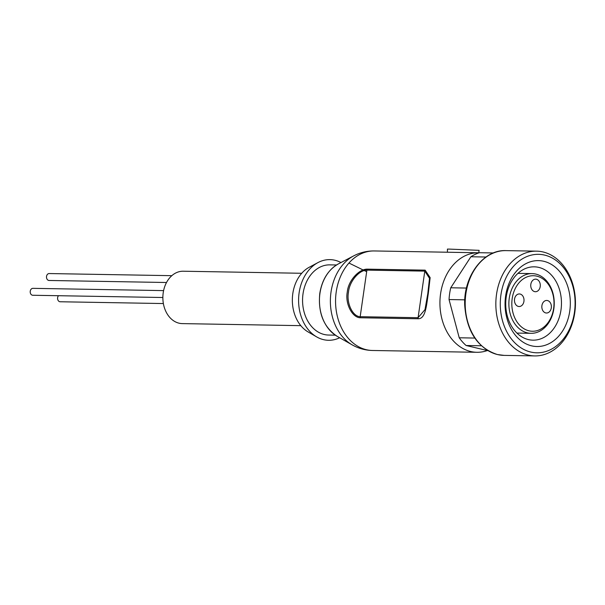<?xml version="1.0" encoding="UTF-8"?>
<svg xmlns="http://www.w3.org/2000/svg" width="605" height="605" viewBox="0 0 605 605"><rect width="100%" height="100%" fill="white"/><g stroke="black" fill="none" stroke-linecap="round" stroke-linejoin="round"><path stroke-width="0.91" d="M166.511 282.505L49.058 280.47A3.456 2.632 -89 0 1 46.54 276.394A3.456 2.632 -89 0 1 49.179 273.551L171.828 275.676M163.373 303.551L60.145 301.759A3.456 2.632 -89 0 1 57.626 297.69A3.456 2.632 -89 0 1 58.481 295.709M162.866 297.516L32.776 295.263A3.456 2.632 -89 0 1 30.25 291.194A3.456 2.632 -89 0 1 32.889 288.343L163.6 290.612M487.327 350.545A49.769 37.812 -89 0 1 476.876 352.291A49.769 37.812 -89 0 1 440.591 293.712A49.769 37.812 -89 0 1 478.6 252.769A49.769 37.812 -89 0 1 479.228 252.784M428.317 293.501C426.517 304.754 425.791 318.895 418.146 318.767L360.24 317.769C352.065 317.58 344.986 303.4 347.278 292.094C348.23 280.591 359.105 268.96 367.243 269.149L425.149 270.148L430.147 277.619L428.317 293.501M466.463 288.063L450.748 287.783A51.342 39 91 0 0 449.636 293.606A51.342 39 91 0 0 449.046 299.558L459.225 337.787A51.342 39 91 0 0 466.107 345.508L487.955 350.688M336.524 264.975L329.838 264.861A35.098 26.665 91 0 0 303.029 293.735A35.098 26.665 91 0 0 328.621 335.049L335.306 335.162M574.75 312.815A52.385 39.801 -89 0 1 534.737 355.914A52.385 39.801 -89 0 1 496.539 294.249A52.385 39.801 -89 0 1 536.552 251.151A52.385 39.801 -89 0 1 574.75 312.815M340.97 262.547A40.338 30.643 91 0 0 317.943 262.6L309.193 267.274A35.098 26.665 91 0 0 292.812 293.561A35.098 26.665 91 0 0 308.074 331.918L316.657 336.894A40.338 30.643 91 0 0 339.662 337.749M317.943 262.6A40.338 30.643 91 0 0 299.12 292.805A40.338 30.643 91 0 0 316.657 336.894M574.447 312.293A49.247 37.412 -89 0 1 530.706 352.027A49.247 37.412 -89 0 1 500.932 294.847A49.247 37.412 -89 0 1 544.674 255.106A49.247 37.412 -89 0 1 574.447 312.293M301.721 273.279L183.217 271.221A26.197 19.897 91 0 0 163.214 292.775A26.197 19.897 91 0 0 182.309 323.607L300.814 325.656M505.621 295.958A42.955 32.632 -89 0 1 543.782 261.292A42.955 32.632 -89 0 1 569.751 311.174A42.955 32.632 -89 0 1 531.598 345.841A42.955 32.632 -89 0 1 505.621 295.958M560.979 309.994A36.671 27.86 91 0 0 534.238 266.828A36.671 27.86 91 0 0 506.226 297.002A36.671 27.86 91 0 0 532.967 340.161A36.671 27.86 91 0 0 560.979 309.994M553.847 308.754A29.864 22.688 -89 0 1 531.039 333.317A29.864 22.688 -89 0 1 509.266 298.174A29.864 22.688 -89 0 1 532.075 273.604A29.864 22.688 -89 0 1 553.847 308.754M553.643 308.406A27.769 21.092 -89 0 1 528.982 330.806A27.769 21.092 -89 0 1 512.193 298.567A27.769 21.092 -89 0 1 536.862 276.16A27.769 21.092 -89 0 1 553.643 308.406M530.827 284.327A6.284 4.779 -89 0 1 535.629 279.155A6.284 4.779 -89 0 1 540.212 286.551A6.284 4.779 -89 0 1 535.41 291.723A6.284 4.779 -89 0 1 530.827 284.327M541.914 305.616A6.284 4.779 -89 0 1 546.716 300.451A6.284 4.779 -89 0 1 551.299 307.847A6.284 4.779 -89 0 1 546.496 313.019A6.284 4.779 -89 0 1 541.914 305.616M514.545 299.12A6.284 4.779 -89 0 1 519.34 293.947A6.284 4.779 -89 0 1 523.93 301.351A6.284 4.779 -89 0 1 519.128 306.523A6.284 4.779 -89 0 1 514.545 299.12M478.6 252.769L447.42 252.232L447.435 249.086L449.923 249.124L448.002 249.094A52.915 40.195 91 0 0 447.435 249.086M367.243 269.149L366.895 270.125C359.355 269.943 349.418 281.227 348.488 292.177C346.31 302.954 352.602 316.521 360.179 316.695L360.24 317.769M418.146 318.767L418.085 317.701L424.99 309.616L427.795 293.591L429.505 278.33L424.793 271.123L425.149 270.148M449.923 249.124L479.115 250.349L478.767 252.769M493.43 252.951L479.478 252.709A51.342 39 91 0 0 470.902 256.754L450.748 287.783M485.981 257.019L470.902 256.754M464.784 299.83L449.046 299.558M459.225 337.787L474.774 338.059M481.391 345.773L466.107 345.508M319.954 293.349A39.242 29.811 91 0 0 337.189 336.342C323.72 327.26 317.92 312.951 319.788 293.41C322.102 279.495 328.326 269.649 338.445 263.863A39.242 29.811 91 0 0 319.954 293.349M465.888 293.72A52.385 39.801 -89 0 1 505.901 250.621C483.44 249.457 463.415 276.198 464.7 305.049C466.606 331.502 477.504 347.996 497.37 354.53L504.078 355.385A52.385 39.801 -89 0 1 497.56 354.56A52.385 39.801 -89 0 1 465.888 293.72M447.42 252.224L374.238 250.954A49.769 37.812 91 0 0 336.221 291.905A49.769 37.812 91 0 0 372.514 350.484L476.876 352.291M338.445 263.863L353.736 255.854A48.203 36.618 91 0 0 331.018 292.071A48.203 36.618 91 0 0 352.193 344.88C358.5 348.45 365.276 350.318 372.514 350.484M366.895 270.125L424.793 271.123L418.085 317.701L360.179 316.695L366.895 270.125M366.66 271.705L348.949 263.039M337.189 336.342L352.193 344.88M504.078 355.385L534.737 355.914M516.912 333.075L531.039 333.317M353.736 255.854C360.164 252.504 367.001 250.871 374.238 250.954M505.901 250.621L536.552 251.151M517.948 273.362L532.075 273.604"/></g></svg>
